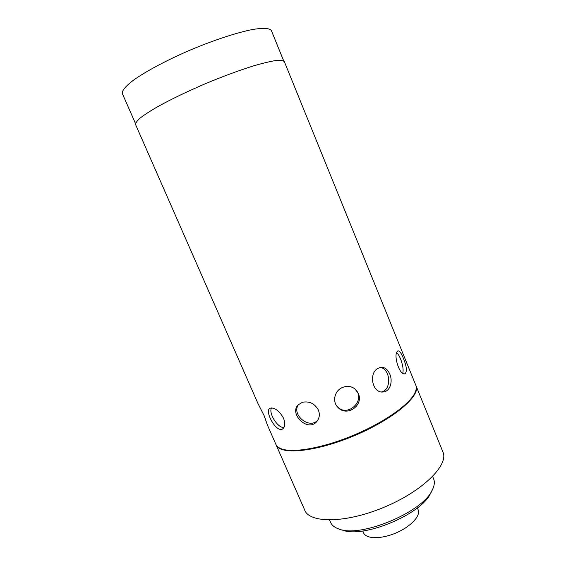 <?xml version="1.0" encoding="UTF-8"?>
<svg xmlns="http://www.w3.org/2000/svg" width="566" height="566" viewBox="0 0 566 566"><rect width="100%" height="100%" fill="white"/><g stroke="black" fill="none" stroke-linecap="round" stroke-linejoin="round"><path stroke-width="0.85" d="M257.954 403.516L264.372 416.144L267.152 424.401L263.947 415.196M283.524 418.26C285.448 423.467 285.144 427.026 282.604 428.936C276.328 433.266 264.188 410.888 269.897 408.305L271.411 407.93C275.96 408.369 280 411.807 283.524 418.26M283.969 427.493C277.864 428.271 268.362 413.343 271.489 407.93M318.382 410.017C319.967 414.22 319.514 417.956 317.038 421.231C308.173 432.884 288.886 414.093 298.077 404.931L302.477 402.277C309.404 400.969 314.71 403.544 318.382 410.017M317.788 420.177C309.404 429.827 290.945 414.63 298.579 404.428M358.292 393.448C364.009 405.298 346.838 417.418 337.952 407.393C331.945 401.641 334.556 390.738 342.359 387.519C346.993 385.644 351.189 386.118 354.953 388.941L358.292 393.448M355.377 389.309C366.294 400.098 347.644 418.048 337.336 406.65L337.011 406.296M389.79 374.133C393.094 381.541 390.059 391.594 383.21 391.962C372.527 393.611 368.409 373.659 377.699 368.473L380.777 367.277C384.682 367.044 387.682 369.329 389.79 374.133M379.892 367.461C390.505 368.013 391.99 390.2 381.484 391.927M403.395 358.377C406.685 366.407 407.23 371.508 405.03 373.687C399.851 376.213 393.271 355.653 397.205 351.521L397.912 350.899C399.511 350.694 401.336 353.184 403.395 358.377M396.66 352.71C400.558 355.816 404.4 368.82 402.695 373.171M271.496 30.897L271.355 30.543C269.508 28.059 263.091 27.748 252.103 29.602C236.581 32.679 213.63 40.2 190.317 50.027C167.097 60.017 146.155 71.167 133.753 79.976C125.249 86.407 121.492 91.041 122.475 93.878L135.493 123.565M284.429 61.85L284.316 61.581C283.12 60.463 280.135 60.138 275.366 60.604C269.586 61.56 262.256 63.335 253.37 65.932C238.739 70.517 222.502 76.544 204.673 84.001C186.957 91.65 171.548 99.071 158.452 106.259C150.676 110.738 144.592 114.657 140.212 118.018C136.887 120.99 135.366 123.218 135.649 124.718L257.905 403.388M415.663 384.859L415.897 385.432C416.597 387.427 416.321 389.811 415.069 392.578C409.961 404.195 384.279 422.462 353.198 435.395C322.132 448.364 291.823 453.458 280.786 448.597C278.132 447.465 276.434 445.909 275.699 443.935L267.102 424.344M414.878 392.974C409.841 404.386 385.007 422.215 354.613 435.056C324.233 447.939 294.037 453.408 282.215 449.121M284.316 61.581L416.137 386.033C420.588 396.214 392.613 419.788 353.524 436.018C314.484 452.368 279.151 455.227 275.967 444.558M442.761 451.555L443.058 452.291C448.661 465.351 422.229 491.514 383.649 507.44C345.133 523.515 309.015 523.359 304.614 509.846L276.243 445.173M433.499 478.581L433.747 479.176C434.844 482.168 434.398 485.699 432.389 489.767C423.318 512.145 359.516 538.599 338.362 528.8C334.244 527.279 331.612 525.036 330.452 522.071L329.568 520.041M431.957 490.58L430.669 493.036C422.003 514.282 362.084 539.122 341.949 529.861M418.069 509.612L418.21 509.952C420.75 516.114 410.272 527.095 395.372 533.222C380.501 539.433 365.686 538.945 363.471 532.663L362.749 530.979M337.952 407.386L337.336 406.65M383.21 391.962L382.425 391.997M271.355 30.543L283.715 60.958M416.137 386.033L443.058 452.291M432.65 476.501L433.747 479.176M417.361 507.907L418.21 509.952"/></g></svg>
